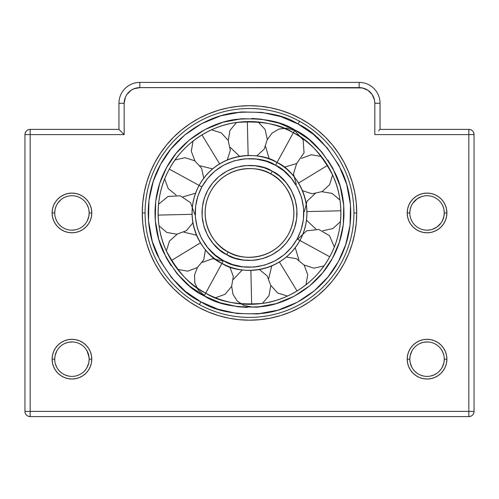 <?xml version="1.0" encoding="UTF-8"?>
<svg xmlns="http://www.w3.org/2000/svg" width="499" height="499" viewBox="0 0 499 499"><rect width="100%" height="100%" fill="white"/><g stroke="black" fill="none" stroke-linecap="round" stroke-linejoin="round"><path stroke-width="0.75" d="M356.224 202.432L356.741 212.948L353.941 212.948A104.441 104.441 0 0 0 249.5 108.501A104.441 104.441 0 0 0 145.059 212.948A104.441 104.441 0 0 0 249.5 317.389A104.441 104.441 0 0 0 353.941 212.948L356.741 212.948A107.241 107.241 0 0 1 249.5 320.183A107.241 107.241 0 0 1 142.259 212.948L145.059 212.948A104.441 104.441 0 0 1 249.5 108.501A104.441 104.441 0 0 1 353.941 212.948A104.441 104.441 0 0 1 249.5 317.389A104.441 104.441 0 0 1 145.059 212.948L142.259 212.948L142.776 202.432L144.323 192.021L146.874 181.817L150.424 171.906L154.921 162.393L160.335 153.368L166.604 144.916L173.671 137.113L181.468 130.046L189.919 123.777L198.945 118.369L208.463 113.866L218.369 110.323L228.579 107.765L238.99 106.218L249.5 105.707L260.01 106.218L270.421 107.765L280.631 110.323L290.537 113.866L300.055 118.369L309.081 123.777L317.532 130.046L325.329 137.113L332.396 144.916L338.665 153.368L344.079 162.393L348.576 171.906L352.126 181.817L354.677 192.021L356.224 202.432L356.741 212.948L356.224 223.458L354.677 233.869L352.126 244.073L348.576 253.985L344.079 263.497L338.665 272.523L332.396 280.981L325.329 288.778L317.532 295.845L309.081 302.113L300.055 307.521L290.537 312.025L280.631 315.568L270.421 318.125L260.01 319.672L249.5 320.183L238.99 319.672L228.579 318.125L218.369 315.568L208.463 312.025L198.945 307.521L189.919 302.113L181.468 295.845L173.671 288.778L166.604 280.981L160.335 272.523L154.921 263.497L150.424 253.985L146.874 244.073L144.323 233.869L142.776 223.458L142.259 212.948L142.776 202.432L144.323 192.021L146.874 181.817M54.715 212.948A17.234 17.234 0 0 0 71.95 230.176A17.234 17.234 0 0 0 89.184 212.948L91.791 212.948A19.841 19.841 0 0 1 71.95 232.79A19.841 19.841 0 0 1 52.102 212.948L54.715 212.948L55.077 209.449L54.715 212.948A17.234 17.234 0 0 1 71.95 195.714A17.234 17.234 0 0 1 89.184 212.948A17.234 17.234 0 0 1 71.95 230.176A17.234 17.234 0 0 1 54.715 212.948L52.102 212.948L52.489 209.075L53.618 205.351L55.451 201.92L57.915 198.914L60.922 196.444L64.352 194.61L68.076 193.481L71.95 193.101L75.823 193.481L79.541 194.61L82.971 196.444L85.978 198.914L88.448 201.92L90.282 205.351L91.411 209.075L91.791 212.948L91.411 216.816L90.282 220.539L88.448 223.97L85.978 226.976L82.971 229.446L79.541 231.28L75.823 232.409L71.95 232.79L68.076 232.409L64.352 231.28L60.922 229.446L57.915 226.976L55.451 223.97L53.618 220.539L52.489 216.816L52.102 212.948A19.841 19.841 0 0 1 71.95 193.101A19.841 19.841 0 0 1 91.791 212.948L89.184 212.948L88.828 216.423L89.184 212.948A17.234 17.234 0 0 0 71.95 195.714A17.234 17.234 0 0 0 54.715 212.948L54.803 214.682M54.715 359.161A17.234 17.234 0 0 0 71.95 376.396A17.234 17.234 0 0 0 89.184 359.161L91.791 359.161A19.841 19.841 0 0 1 71.95 379.009A19.841 19.841 0 0 1 52.102 359.161L54.715 359.161L55.077 355.656L54.715 359.161A17.234 17.234 0 0 1 71.95 341.934A17.234 17.234 0 0 1 89.184 359.161A17.234 17.234 0 0 1 71.95 376.396A17.234 17.234 0 0 1 54.715 359.161L52.102 359.161L52.489 355.294L53.618 351.57L55.451 348.14L57.915 345.133L60.922 342.663L64.352 340.829L68.076 339.7L71.95 339.32L75.823 339.7L79.541 340.829L82.971 342.663L85.978 345.133L88.448 348.14L90.282 351.57L91.411 355.294L91.791 359.161L91.411 363.035L90.282 366.759L88.448 370.189L85.978 373.196L82.971 375.666L79.541 377.5L75.823 378.629L71.95 379.009L68.076 378.629L64.352 377.5L60.922 375.666L57.915 373.196L55.451 370.189L53.618 366.759L52.489 363.035L52.102 359.161A19.841 19.841 0 0 1 71.95 339.32A19.841 19.841 0 0 1 91.791 359.161L89.184 359.161L88.828 362.642L89.184 359.161A17.234 17.234 0 0 0 71.95 341.934A17.234 17.234 0 0 0 54.715 359.161L54.803 360.896M409.816 212.948A17.234 17.234 0 0 0 427.05 230.176A17.234 17.234 0 0 0 444.285 212.948L446.898 212.948A19.841 19.841 0 0 1 427.05 232.79A19.841 19.841 0 0 1 407.209 212.948L409.816 212.948L410.178 209.449L409.816 212.948A17.234 17.234 0 0 1 427.05 195.714A17.234 17.234 0 0 1 444.285 212.948A17.234 17.234 0 0 1 427.05 230.176A17.234 17.234 0 0 1 409.816 212.948L407.209 212.948L407.589 209.075L408.718 205.351L410.552 201.92L413.022 198.914L416.029 196.444L419.459 194.61L423.177 193.481L427.05 193.101L430.924 193.481L434.648 194.61L438.078 196.444L441.085 198.914L443.549 201.92L445.382 205.351L446.511 209.075L446.898 212.948L446.511 216.816L445.382 220.539L443.549 223.97L441.085 226.976L438.078 229.446L434.648 231.28L430.924 232.409L427.05 232.79L423.177 232.409L419.459 231.28L416.029 229.446L413.022 226.976L410.552 223.97L408.718 220.539L407.589 216.816L407.209 212.948A19.841 19.841 0 0 1 427.05 193.101A19.841 19.841 0 0 1 446.898 212.948L444.285 212.948L443.929 216.423L444.285 212.948A17.234 17.234 0 0 0 427.05 195.714A17.234 17.234 0 0 0 409.816 212.948L409.904 214.682M409.816 359.161A17.234 17.234 0 0 0 427.05 376.396A17.234 17.234 0 0 0 444.285 359.161L446.898 359.161A19.841 19.841 0 0 1 427.05 379.009A19.841 19.841 0 0 1 407.209 359.161L409.816 359.161L410.178 355.656L409.816 359.161L410.178 362.654L409.816 359.161A17.234 17.234 0 0 1 427.05 341.934A17.234 17.234 0 0 1 444.285 359.161A17.234 17.234 0 0 1 427.05 376.396A17.234 17.234 0 0 1 409.816 359.161L407.209 359.161L407.589 355.294L408.718 351.57L410.552 348.14L413.022 345.133L416.029 342.663L419.459 340.829L423.177 339.7L427.05 339.32L430.924 339.7L434.648 340.829L438.078 342.663L441.085 345.133L443.549 348.14L445.382 351.57L446.511 355.294L446.898 359.161L446.511 363.035L445.382 366.759L443.549 370.189L441.085 373.196L438.078 375.666L434.648 377.5L430.924 378.629L427.05 379.009L423.177 378.629L419.459 377.5L416.029 375.666L413.022 373.196L410.552 370.189L408.718 366.759L407.589 363.035L407.209 359.161A19.841 19.841 0 0 1 427.05 339.32A19.841 19.841 0 0 1 446.898 359.161L444.285 359.161L443.929 362.642L444.285 359.161A17.234 17.234 0 0 0 427.05 341.934A17.234 17.234 0 0 0 409.816 359.161M62.15 344.984L60.94 345.907M66.804 342.719L64.72 343.518M62.225 344.94L63.697 344.036M65.157 343.324L68.457 342.289L72.536 341.94M57.691 222.629L58.246 223.396M55.483 218.026L56.805 221.169M65.163 197.105L66.804 196.5M63.697 197.816L62.244 198.708M57.653 203.318L61.003 199.637M56.805 204.721L56.094 206.193M59.699 371.281L62.213 373.383M68.457 376.04L65.157 375.005M417.264 344.984L415.804 346.106M421.904 342.719L419.827 343.518M417.326 344.94L418.798 344.036M420.264 343.324L423.557 342.289L427.637 341.94M412.792 222.629L413.577 223.689M410.583 218.026L411.195 219.691M421.904 196.5L417.345 198.708M412.754 203.318L417.332 198.714M411.906 204.721L411.195 206.193M414.8 371.281L417.314 373.383M423.557 376.04L420.264 375.005M87.094 221.163L88.828 216.423M84.736 224.5L85.784 223.221M82.903 226.247L84.194 225.068M80.22 228.062L81.68 227.17M77.12 229.384L78.761 228.773M58.109 223.215L59.156 224.494M87.094 367.383L88.828 362.642L87.818 365.892L86.246 368.786M84.736 370.72L85.784 369.435M80.22 374.281L81.68 373.389M77.12 375.604L78.761 374.992M58.109 369.435L59.156 370.713M55.483 364.245L56.805 367.389M442.201 367.383L443.929 362.642L442.919 365.892L441.347 368.786M439.295 371.287L440.885 369.435M430.562 376.034L433.868 374.992L436.781 373.389M413.209 369.435L414.257 370.713M410.178 362.654L411.906 367.389M442.201 221.163L443.929 216.423M432.221 229.384L436.781 227.17L440.885 223.221M413.209 223.215L414.257 224.494M411.188 219.672L411.906 221.169M380.051 129.391L380.051 103.281L374.83 103.281L374.531 100.224L372.192 94.579L367.869 90.257L362.218 87.918L139.839 87.618L133.838 88.81L131.131 90.257L126.808 94.579L125.361 97.286L124.17 103.281L124.17 134.611L30.171 134.611L30.171 411.382L468.829 411.382L468.829 134.611L374.83 134.611L374.83 103.281L374.83 134.611L468.829 134.611L468.829 411.382L474.05 411.382L474.05 134.611L468.829 134.611L474.05 134.611C473.738 131.443 471.998 129.703 468.829 129.391L380.051 129.391L380.051 103.281A20.889 20.889 0 0 0 359.161 82.391L139.839 82.391L139.839 87.618L359.161 87.618A15.669 15.669 0 0 1 374.83 103.281L380.051 103.281A20.889 20.889 0 0 0 359.161 82.391L359.161 87.618L359.161 82.391L139.839 82.391A20.889 20.889 0 0 0 118.949 103.281L118.949 129.391L30.171 129.391C27.002 129.703 25.262 131.443 24.95 134.611L24.95 411.382C25.262 414.557 27.002 416.297 30.171 416.609L468.829 416.609C471.998 416.297 473.738 414.557 474.05 411.382L474.05 134.611A5.221 5.221 0 0 0 468.829 129.391L468.829 134.611L468.829 129.391L380.051 129.391L378.535 130.906M133.838 88.81L131.131 90.257M166.604 144.916L173.671 137.113L181.468 130.046M208.463 113.866L218.369 110.323L228.579 107.765M280.631 110.323L290.537 113.866M300.055 118.369L309.081 123.777L317.532 130.046L325.329 137.113L332.396 144.916M344.079 162.393L348.576 171.906M352.126 181.817L354.677 192.021M142.776 223.458L142.259 212.948A107.241 107.241 0 0 1 249.5 105.707A107.241 107.241 0 0 1 356.741 212.948L356.224 223.458L354.677 233.869M332.396 280.981L325.329 288.778M290.537 312.025L280.631 315.568L270.421 318.125M260.01 319.672L249.5 320.183L238.99 319.672L228.579 318.125M218.369 315.568L208.463 312.025L198.945 307.521M173.671 288.778L166.604 280.981M150.424 253.985L146.874 244.073L144.323 233.869M411.195 206.199L410.178 209.449M414.27 201.384L413.222 202.669M440.885 202.669L439.837 201.39M443.511 207.852L442.189 204.709M444.197 211.202L443.923 209.437L444.285 212.948L443.923 216.454M411.906 350.94L410.178 355.662M414.27 347.603L413.222 348.882M416.104 345.857L414.812 347.036M440.885 348.888L439.837 347.61M443.511 354.072L442.189 350.928M444.197 357.421L444.285 359.161M56.805 350.94L55.077 355.662M59.169 347.603L58.115 348.882M61.003 345.857L59.712 347.036M85.784 348.888L84.736 347.61M89.096 357.421L87.088 350.928M56.088 206.199L55.077 209.449M59.169 201.384L58.115 202.669M85.784 202.669L84.736 201.39M88.41 207.852L87.088 204.709M89.096 211.202L88.822 209.437L89.184 212.948L88.822 216.454M441.347 349.543L442.912 352.419L443.923 355.656M430.562 229.814L427.05 230.176M86.246 349.543L87.805 352.419L88.822 355.656L89.184 359.161M75.461 229.814L71.95 230.176M119.342 129.79L120.477 130.919L118.949 129.391L118.949 103.281A20.889 20.889 0 0 1 139.839 82.391L139.839 87.618A15.669 15.669 0 0 0 124.17 103.281L118.949 103.281L124.17 103.281L124.17 134.611L120.465 130.906M120.477 130.919L124.17 134.611L30.171 134.611L30.171 411.382L474.05 411.382A5.221 5.221 0 0 1 468.829 416.609L468.829 411.382L468.829 416.609L30.171 416.609A5.221 5.221 0 0 1 24.95 411.382L30.171 411.382L30.171 416.609L30.171 411.382L24.95 411.382L24.95 134.611A5.221 5.221 0 0 1 30.171 129.391L30.171 134.611L24.95 134.611L30.171 134.611L30.171 129.391L118.949 129.391M221.961 263.36L205.688 293.144L221.961 263.36C235.603 273.44 278.841 277.419 299.911 240.481C319.61 202.794 292.888 168.562 277.039 162.531L275.535 165.281C290.524 170.982 315.786 203.349 297.161 238.984C277.244 273.901 236.358 270.14 223.465 260.609L221.961 263.36A57.441 57.441 0 0 1 199.089 185.41A57.441 57.441 0 0 1 277.039 162.531A57.441 57.441 0 0 1 299.911 240.481A57.441 57.441 0 0 1 221.961 263.36L223.465 260.609C208.476 254.908 183.214 222.542 201.839 186.907C221.756 151.989 262.642 155.75 275.535 165.281L277.039 162.531C263.397 152.451 220.159 148.471 199.089 185.41C179.391 223.097 206.112 257.328 221.961 263.36M248.14 155.52L247.342 121.581L248.14 155.52M297.622 239.233L329.702 256.754L297.622 239.233L306.592 230.844L318.824 229.453L329.477 235.647L334.318 246.961M299.568 121.288L298.065 124.039C314.17 131.293 328.71 146.931 341.696 170.957C353.342 195.034 355.251 231.524 338.409 261.513C322.273 291.884 290.537 309.998 263.99 313.21C236.757 315.268 215.736 311.482 200.935 301.851L199.432 304.602L200.935 301.851L185.566 291.535L171.619 277.731L160.198 260.784L152.289 241.472L148.509 220.945L148.958 200.517L153.237 181.368L160.591 164.377L170.914 149.014L184.711 135.061L201.658 123.646L220.976 115.737L241.497 111.951L261.931 112.4L281.08 116.685L298.065 124.039L313.434 134.356L327.381 148.159L338.802 165.107L346.711 184.418L350.491 204.946L350.042 225.373L345.763 244.522L338.409 261.513L328.086 276.883L314.289 290.83L297.342 302.244L278.024 310.153L257.503 313.94L237.069 313.491L217.92 309.205L200.935 301.851C184.83 294.597 170.29 278.96 157.304 254.933C145.658 230.856 143.749 194.367 160.591 164.377C176.727 134.006 208.463 115.893 235.01 112.68C262.243 110.622 283.264 114.408 298.065 124.039L299.568 121.288M204.328 295.969L204.185 295.895C218.001 304.877 237.611 308.413 263.023 306.492C287.786 303.498 317.395 286.594 332.453 258.257C348.159 230.276 346.381 196.232 335.521 173.771C323.402 151.359 309.835 136.763 294.815 129.996L293.312 132.746C307.833 139.29 320.957 153.399 332.671 175.074C343.169 196.787 344.89 229.702 329.702 256.754C315.143 284.156 286.52 300.492 262.574 303.392C238.004 305.245 219.042 301.833 205.688 293.144L204.185 295.895L205.688 293.144A91.386 91.386 0 0 1 169.298 169.136A91.386 91.386 0 0 1 293.312 132.746A91.386 91.386 0 0 1 329.702 256.754A91.386 91.386 0 0 1 205.688 293.144C191.167 286.601 178.043 272.491 166.329 250.822C155.831 229.103 154.11 196.188 169.298 169.136C183.857 141.735 212.48 125.399 236.426 122.498C260.996 120.646 279.958 124.058 293.312 132.746L294.815 129.996C280.999 121.014 261.389 117.477 235.977 119.398C211.214 122.392 181.605 139.296 166.547 167.633C150.841 195.614 152.619 229.659 163.479 252.12C175.598 274.537 189.165 289.127 204.185 295.895L220.04 302.756L237.904 306.754L256.966 307.172L276.115 303.642L294.136 296.263L309.948 285.609L322.822 272.597L332.453 258.257L339.314 242.408L343.306 224.544L343.724 205.482L340.193 186.333L332.821 168.313L322.167 152.501L309.149 139.626L294.815 129.996L278.96 123.134L261.096 119.142L242.034 118.718L222.885 122.249L204.864 129.628L189.052 140.281L176.178 153.293L166.547 167.633L159.686 183.482L155.694 201.347L155.276 220.408L158.807 239.557L166.179 257.578L176.833 273.39L189.851 286.264L204.185 295.895L189.851 286.264M241.497 111.951L231.193 113.304M185.566 291.535L200.935 301.851M257.503 313.94L267.801 312.592M313.434 134.356L298.065 124.039M182.952 280.07L177.195 273.82M171.194 265.88L166.435 258.045M162.044 248.808L158.807 239.557M156.536 230.027L155.32 220.957M155.008 210.715L155.694 201.347M157.235 192.427L159.499 184.062M159.686 183.482L166.547 167.633M171.045 160.229L176.178 153.293M182.378 146.4L188.628 140.637M196.562 134.636L204.397 129.883M213.641 125.492L222.878 122.249M232.428 119.978L241.491 118.768M251.733 118.45L261.096 119.142L278.96 123.134M294.815 129.996L309.149 139.626M316.048 145.82L321.805 152.07M327.806 160.011L332.565 167.845M332.814 168.306L340.193 186.333M342.464 195.864L343.68 204.933M343.992 215.175L343.306 224.544M341.765 233.463L339.501 241.828M336.245 250.492L332.453 258.257M327.955 265.661L322.822 272.597M316.622 279.49L310.372 285.253M309.948 285.609L294.136 296.263M285.359 300.398L276.122 303.642M266.572 305.912L257.509 307.122M247.273 307.44L237.904 306.754M228.979 305.213L220.577 302.93M279.39 262L297.048 290.986L279.39 262M192.071 214.302L158.139 215.106L192.071 214.302M306.929 211.588L340.861 210.784L306.929 211.588M200.448 242.832L171.456 260.497L200.448 242.832M219.61 163.89L201.952 134.905L219.61 163.89M250.86 270.371L251.658 304.309L250.86 270.371M226.721 254.652L228.218 251.901A44.386 44.386 0 0 1 210.547 191.666A44.386 44.386 0 0 1 270.782 173.989A44.386 44.386 0 0 1 288.453 234.224A44.386 44.386 0 0 1 228.218 251.901C215.973 247.242 195.327 220.789 210.547 191.666C226.827 163.123 260.241 166.198 270.782 173.989L272.279 171.238C260.996 162.899 225.224 159.605 207.796 190.163C191.504 221.344 213.603 249.662 226.721 254.652C238.004 262.992 273.776 266.285 291.204 235.728C307.496 204.546 285.397 176.228 272.279 171.238L270.782 173.989C283.027 178.648 303.673 205.101 288.453 234.224C272.173 262.767 238.759 259.692 228.218 251.901L226.721 254.652L219.51 249.806L226.721 254.652L234.686 258.102L243.668 260.11L253.255 260.316L262.879 258.544L271.943 254.833L279.889 249.481L286.364 242.938L291.204 235.728L294.653 227.756L296.662 218.774L296.874 209.193L295.096 199.563L291.391 190.506L286.033 182.553L279.49 176.085L272.279 171.238L279.49 176.085M215.225 255.076L223.465 260.609L215.225 255.076L207.746 247.679L201.627 238.591L197.386 228.236L195.358 217.233L195.602 206.28L197.897 196.02L201.839 186.907L207.372 178.673L214.77 171.194L223.851 165.069L234.206 160.834L245.209 158.807L239.688 159.53M207.372 178.673L204.422 182.659M283.775 170.814L275.535 165.281L283.775 170.814L291.254 178.212L297.373 187.3L301.614 197.654L303.642 208.657L303.398 219.61L301.103 229.877L297.161 238.984L291.628 247.217L284.23 254.696L275.149 260.821L264.794 265.056L253.791 267.084L259.312 266.36M291.628 247.217L294.578 243.231M216.042 246.693L213.316 243.749M212.973 243.344L219.51 249.806M210.129 239.557L207.858 235.84M207.615 235.391L212.967 243.337M205.532 230.975L203.904 226.328L207.609 235.385M202.762 221.531L202.17 217.196M201.989 211.826L202.338 207.116L202.126 216.697L203.904 226.328M203.112 202.631L204.172 198.664M205.887 194.074L207.796 190.163L204.347 198.134L202.338 207.116M210.054 186.439L212.636 182.958L207.796 190.163M215.755 179.484L218.681 176.771M222.885 173.577L226.59 171.313M231.467 168.98L236.121 167.346L227.057 171.057L219.111 176.415L212.636 182.958M240.917 166.204L245.234 165.618M250.617 165.437L255.332 165.78L245.745 165.574L236.121 167.346M259.817 166.56L263.784 167.62M282.958 179.197L285.684 182.141M288.871 186.333L291.142 190.05M293.468 194.916L295.096 199.563M296.238 204.359L296.83 208.694M297.011 214.065L296.662 218.774M295.888 223.265L294.828 227.226M293.113 231.823L291.204 235.728M288.946 239.451L286.364 242.938M283.245 246.406L280.319 249.12M276.115 252.313L272.41 254.577M267.533 256.916L262.879 258.544M258.083 259.686L253.766 260.272M248.383 260.453L243.668 260.11M239.183 259.33L235.216 258.27M245.209 158.807L256.162 159.044L266.429 161.339L275.535 165.281M253.791 267.084L242.838 266.846L232.571 264.551L223.465 260.609M272.279 171.238L264.314 167.789L255.332 165.78M277.039 162.531L293.312 132.746L277.039 162.531M201.378 186.657L169.298 169.136L201.378 186.657M298.552 183.058L327.544 165.394L298.552 183.058M215.481 297.766L225.055 294.298L231.598 286.482L233.326 276.44L229.783 266.896M223.215 261.064L212.599 258.707L202.332 262.393M197.442 267.52L194.516 275.005L194.835 283.033L198.346 290.243L204.44 295.439M236.551 122.48L229.939 130.395L228.261 140.575M230.257 147.373L239.601 156.362M256.717 155.956L264.239 149.101L267.308 139.383L265.075 129.441L258.158 121.968M295.246 247.685L298.951 260.11M304.078 265L313.89 268.181L323.957 265.936M305.943 284.817L307.727 274.793L304.234 265.219L296.4 258.7L286.364 256.997M271.743 265.905L268.743 278.517M270.739 285.316L277.65 292.975L287.486 296.063M159.038 225.891L166.828 232.453L176.864 234.206L186.426 230.681L192.913 222.847M194.685 214.239L190.556 202.675L180.326 195.826L168.02 196.45L158.526 204.284M339.962 199.999L332.053 193.381L321.867 191.71M315.075 193.706L307.091 201.134L304.315 211.651M306.486 220.159L315.911 229.066M322.791 230.738L332.883 228.586L340.474 221.606M177.632 269.391L187.655 271.175L197.224 267.676L203.742 259.848L205.445 249.812M196.537 235.191L183.925 232.185M177.133 234.181L169.467 241.092L166.385 250.935M193.057 141.074L191.285 151.234L194.922 160.89M200.049 165.78L212.636 168.893M227.257 159.986L230.345 150.286L228.143 140.338L221.238 132.84L211.514 129.827M262.449 303.411L269.005 295.62L270.764 285.584L267.239 276.022L259.399 269.529M242.283 269.934L233.376 279.353M231.704 286.239L232.908 294.179L237.2 300.972L243.849 305.469L251.721 306.916M284.243 167.202L296.631 163.522L304.034 152.919L303.211 140.013L294.56 130.451L286.9 128.131L278.935 129.079L272.005 133.146L267.296 139.651M265.624 146.538L269.217 158.994M164.682 178.929L168.225 188.61L176.209 195.153M183.089 196.824L195.546 193.225M203.754 178.205L201.577 168.257L194.697 160.747L184.973 157.703L175.043 159.961M321.368 156.499L311.214 154.727L301.558 158.37M296.668 163.497L293.468 173.92L296.325 184.418M302.463 190.699L312.162 193.787L322.111 191.585L329.602 184.686L332.615 174.956"/></g></svg>
